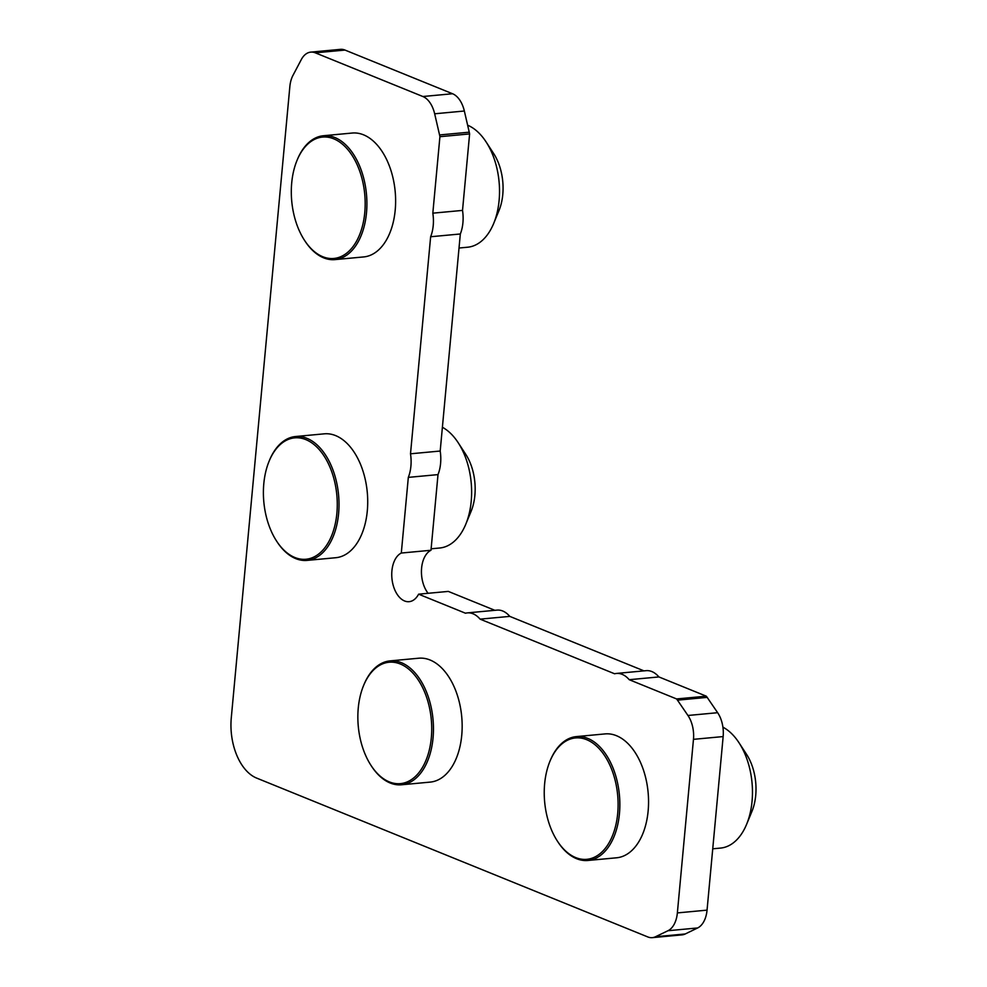 <?xml version="1.0" encoding="UTF-8"?>
<svg xmlns="http://www.w3.org/2000/svg" width="987" height="987" viewBox="0 0 987 987"><rect width="100%" height="100%" fill="white"/><g stroke="black" fill="none" stroke-linecap="round" stroke-linejoin="round"><path stroke-width="1.48" d="M307.105 560.394A62.206 37.407 84.7 0 0 338.603 513.598A62.206 37.407 -95.3 0 0 306.895 438.302A62.206 37.407 -95.3 0 0 295.532 436.525A62.206 37.407 -95.3 0 0 269.476 460.3L269.13 461.151A60.96 36.655 -95.3 0 0 263.8 483.716A60.96 36.655 84.7 0 0 276.582 541.073L277.088 541.851A62.206 37.407 84.7 0 0 295.742 558.617A62.206 37.407 84.7 0 0 307.105 560.394L335.802 557.717A62.206 37.407 -95.3 0 0 367.3 510.908A62.206 37.407 -95.3 0 0 324.242 433.836L295.532 436.525M276.582 541.073A60.96 36.655 84.7 0 0 294.866 557.507A60.96 36.655 84.7 0 0 336.863 513.388A60.96 36.655 -95.3 0 0 305.797 439.597A60.96 36.655 -95.3 0 0 269.13 461.151M458.165 442.682L465.741 454.316A43.539 26.18 -95.3 0 1 474.883 495.289A43.539 26.18 84.7 0 1 471.07 511.402L465.778 524.233A62.206 37.407 84.7 0 0 471.218 501.211A62.206 37.407 -95.3 0 0 458.165 442.682A62.206 37.407 -95.3 0 0 442.398 427.272M335 259.606A62.206 37.407 84.7 0 0 366.498 212.81A62.206 37.407 -95.3 0 0 334.803 137.514A62.206 37.407 -95.3 0 0 323.44 135.737A62.206 37.407 -95.3 0 0 297.383 159.512L297.025 160.363A60.96 36.655 -95.3 0 0 291.708 182.928A60.96 36.655 84.7 0 0 304.489 240.285L304.995 241.062A62.206 37.407 84.7 0 0 323.637 257.829A62.206 37.407 84.7 0 0 335 259.606L363.709 256.928A62.206 37.407 -95.3 0 0 395.207 210.12A62.206 37.407 -95.3 0 0 352.137 133.048L323.44 135.737M304.489 240.285A60.96 36.655 84.7 0 0 322.761 256.719A60.96 36.655 84.7 0 0 364.771 212.6A60.96 36.655 -95.3 0 0 333.705 138.809A60.96 36.655 -95.3 0 0 297.025 160.363M486.073 141.894L493.648 153.528A43.539 26.18 -95.3 0 1 502.778 194.501A43.539 26.18 84.7 0 1 498.978 210.613L493.685 223.444A62.206 37.407 84.7 0 0 499.114 200.423A62.206 37.407 -95.3 0 0 486.073 141.894A62.206 37.407 -95.3 0 0 467.641 125.213M433.046 737.98A62.206 37.407 -95.3 0 0 401.351 662.684A62.206 37.407 84.7 0 0 389.988 660.895L418.698 658.218A62.206 37.407 -95.3 0 1 430.061 659.995A62.206 37.407 -95.3 0 1 462.163 726.062A62.206 37.407 -95.3 0 1 430.258 782.099L401.561 784.776A62.206 37.407 -95.3 0 0 433.046 737.98M363.586 685.533A60.96 36.655 84.7 0 0 358.256 708.098A60.96 36.655 84.7 0 0 371.038 765.456A60.96 36.655 84.7 0 0 389.31 781.889A60.96 36.655 -95.3 0 0 431.319 737.77A60.96 36.655 -95.3 0 0 400.253 663.98A60.96 36.655 84.7 0 0 363.586 685.533L363.932 684.682A62.206 37.407 84.7 0 1 389.988 660.895M401.561 784.776A62.206 37.407 -95.3 0 1 390.198 782.999A62.206 37.407 84.7 0 1 371.544 766.233L371.038 765.456M619.441 813.67A62.206 37.407 -95.3 0 0 587.734 738.375A62.206 37.407 84.7 0 0 576.371 736.598L605.08 733.909A62.206 37.407 -95.3 0 1 616.443 735.697A62.206 37.407 -95.3 0 1 648.558 801.752A62.206 37.407 -95.3 0 1 616.641 857.789L587.944 860.467A62.206 37.407 -95.3 0 0 619.441 813.67M549.969 761.224A60.96 36.655 84.7 0 0 544.639 783.789A60.96 36.655 84.7 0 0 557.421 841.146A60.96 36.655 84.7 0 0 575.705 857.58A60.96 36.655 -95.3 0 0 617.702 813.461A60.96 36.655 -95.3 0 0 586.636 739.67A60.96 36.655 84.7 0 0 549.969 761.224L550.314 760.372A62.206 37.407 84.7 0 1 576.371 736.598M587.944 860.467A62.206 37.407 -95.3 0 1 576.581 858.69A62.206 37.407 84.7 0 1 557.926 841.923L557.421 841.146M712.737 848.808L720.559 848.08A62.206 37.407 -95.3 0 0 746.616 824.305A62.206 37.407 -95.3 0 0 752.057 801.284A62.206 37.407 -95.3 0 0 739.004 742.755A62.206 37.407 -95.3 0 0 722.916 727.172M746.616 824.305L751.909 811.474A43.539 26.18 -95.3 0 0 755.721 795.362A43.539 26.18 -95.3 0 0 746.579 754.389L739.004 742.755M467.344 612.89L497.041 610.114A31.103 18.704 84.7 0 1 502.716 611.002A31.103 18.704 84.7 0 1 509.798 616.381L480.101 619.145A31.103 18.704 -95.3 0 0 473.02 613.778A31.103 18.704 -95.3 0 0 467.344 612.89A31.103 18.704 -95.3 0 0 465.494 613.223L418.611 594.174A24.885 14.965 84.7 0 1 409.136 601.675A24.885 14.965 84.7 0 1 404.584 600.972A24.885 14.965 84.7 0 1 391.839 577.284A24.885 14.965 84.7 0 1 401.302 553.041L408.322 477.375A31.103 18.704 -95.3 0 0 410.506 453.798L440.19 451.034A31.103 18.704 84.7 0 1 438.006 474.611L430.986 550.265A24.885 14.965 -95.3 0 0 421.523 569.067A24.885 14.965 -95.3 0 0 428.111 593.298M494.869 610.324L448.308 591.41L418.611 594.174M422.868 96.516L452.552 93.74A24.885 14.965 84.7 0 1 464.346 111.013L469.244 132.184A24.885 14.965 84.7 0 1 469.615 133.924L439.918 136.699A24.885 14.965 -95.3 0 0 439.56 134.948L434.662 113.789A24.885 14.965 -95.3 0 0 422.868 96.516L315.309 52.829A24.885 14.965 -95.3 0 0 310.757 52.126A24.885 14.965 -95.3 0 0 301.282 59.615L292.954 75.419A24.885 14.965 -95.3 0 0 289.845 86.634L231.279 717.857A49.769 29.931 -95.3 0 0 256.645 778.089L647.78 936.934A24.885 14.965 -95.3 0 0 652.321 937.65A24.885 14.965 -95.3 0 0 655.528 936.737L667.977 930.729A24.885 14.965 -95.3 0 0 677.366 912.913L693.466 739.337A24.885 14.965 -95.3 0 0 687.939 715.476L677.477 700.153A24.885 14.965 -95.3 0 0 676.601 698.944L629.212 679.698A31.103 18.704 -95.3 0 0 622.131 674.331A31.103 18.704 -95.3 0 0 616.456 673.442A31.103 18.704 -95.3 0 0 614.605 673.776L480.101 619.145M629.212 679.698L658.909 676.934A31.103 18.704 84.7 0 0 651.827 671.555A31.103 18.704 84.7 0 0 646.14 670.666L616.456 673.442M676.601 698.944L706.297 696.18L658.909 676.934M706.297 696.18A24.885 14.965 84.7 0 1 707.173 697.377L717.635 712.7A24.885 14.965 84.7 0 1 723.15 736.573L693.466 739.337M677.366 912.913L707.05 910.137L723.15 736.573M707.05 910.137A24.885 14.965 84.7 0 1 697.661 927.953L685.225 933.973A24.885 14.965 84.7 0 1 682.017 934.874L652.321 937.65M310.757 52.126L340.453 49.35A24.885 14.965 84.7 0 1 344.994 50.066L315.309 52.829M452.552 93.74L344.994 50.066M469.615 133.924L462.521 210.404A31.103 18.704 84.7 0 1 460.324 233.981L440.19 451.034M509.798 616.381L643.98 670.876M439.918 136.699L432.824 213.167A31.103 18.704 -95.3 0 1 430.64 236.744L410.506 453.798M432.824 213.167L462.521 210.404M430.64 236.744L460.324 233.981M408.322 477.375L438.006 474.611M430.986 550.265L401.302 553.041M493.685 223.444A62.206 37.407 84.7 0 1 467.628 247.219L459.029 248.021M465.778 524.233A62.206 37.407 84.7 0 1 439.721 548.007L431.122 548.809M677.477 700.153L707.173 697.377M717.635 712.7L687.939 715.476M667.977 930.729L697.661 927.953M685.225 933.973L655.528 936.737M434.662 113.789L464.346 111.013M469.244 132.184L439.56 134.948"/></g></svg>
